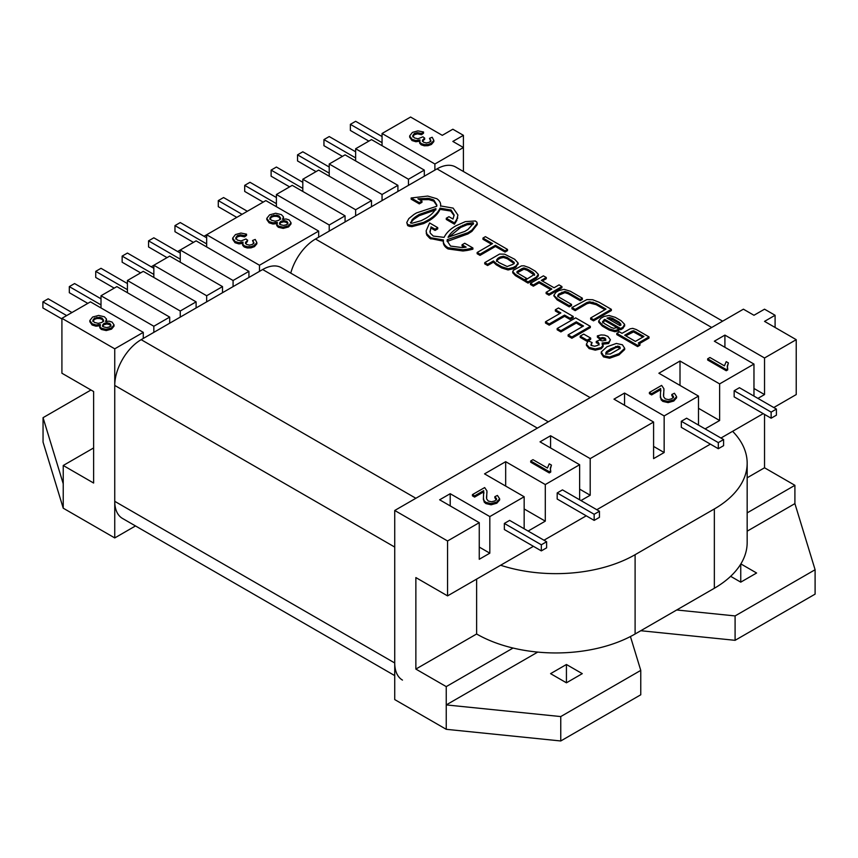 <?xml version="1.0" encoding="UTF-8"?>
<svg xmlns="http://www.w3.org/2000/svg" width="858" height="858" viewBox="0 0 858 858"><rect width="100%" height="100%" fill="white"/><g stroke="black" fill="none" stroke-linecap="round" stroke-linejoin="round"><path stroke-width="1.29" d="M382.057 145.699L382.057 133.494L410.585 117.031L442.278 135.328L452.842 129.226L463.417 135.328L452.842 141.431L463.417 147.522L434.888 163.996L434.888 170.099M463.417 135.328L463.417 171.493M143.275 332.357L90.444 301.855L61.915 318.329L114.747 348.831L143.275 332.357L143.275 338.46M101.008 307.958L101.008 295.753L153.839 326.255L153.839 332.357M248.927 277.456L248.927 271.353L196.107 240.851L180.255 250.01L233.076 280.502L233.076 286.604M206.671 246.954L206.671 234.76L259.491 265.251L259.491 271.353M355.641 160.95L355.641 148.745L408.472 179.247L408.472 185.349M397.908 191.441L397.908 185.349L345.077 154.848L329.225 163.996L382.057 194.498L382.057 200.6M329.225 176.201L329.225 163.996M371.493 206.692L371.493 200.6L318.661 170.099L302.81 179.247L355.641 209.749L355.641 215.841M222.512 292.707L222.512 286.604L169.691 256.102L153.839 265.251L206.671 295.753L206.671 301.855M180.255 262.205L180.255 250.01L177.617 251.533M127.424 292.707L127.424 280.502L180.255 311.004L180.255 317.106M169.691 323.209L169.691 317.106L116.86 286.604L101.008 295.753M276.405 206.692L276.405 194.498L329.225 225L329.225 231.092M318.661 237.194L318.661 231.092L265.83 200.6L204.022 236.282M424.313 176.201L424.313 170.099L371.493 139.597L355.641 148.745M382.057 133.494L434.888 163.996M302.81 191.441L302.81 179.247M345.077 221.943L345.077 215.841L292.246 185.349L276.405 194.498M153.839 277.456L153.839 265.251M196.107 307.958L196.107 301.855L143.275 271.353L127.424 280.502M345.077 215.841L329.225 225M196.107 301.855L180.255 311.004M248.927 271.353L233.076 280.502M222.512 286.604L206.671 295.753M371.493 200.6L355.641 209.749M424.313 170.099L408.472 179.247M397.908 185.349L382.057 194.498M318.661 231.092L259.491 265.251M169.691 317.106L153.839 326.255M90.98 390.004L43.05 417.674L63.235 483.794L63.235 465.486L93.619 483.033L93.619 391.527L61.915 373.23L61.915 318.329M93.619 447.951L63.235 465.486M135.5 525.943L114.747 537.934L114.747 348.831M114.747 537.934L63.235 508.193L63.235 483.794M43.05 417.674L43.05 442.074L63.235 508.193M479.257 547.072L489.821 553.174L479.257 559.277L479.257 522.672L447.565 540.98L394.734 510.478L743.403 309.18L753.967 315.272L764.532 309.18L775.096 315.272L764.532 321.375L796.224 339.671L796.224 394.573L773.777 407.539M775.096 315.272L775.096 327.477M764.532 414.403L764.532 467.782L794.905 485.317L794.905 503.614L815.1 569.733L735.091 615.926L676.715 609.984M579.633 499.796L579.633 464.725L540.014 441.849L550.579 435.746L550.579 447.951M550.579 435.746L590.197 458.622L590.197 495.227L580.952 500.568M579.633 489.124L590.197 495.227M753.967 396.096L753.967 364.071L714.349 341.205L724.913 335.103L764.532 357.979L764.532 394.573L757.925 398.391M724.913 335.103L724.913 347.297M753.967 388.481L764.532 394.573M524.163 528.775L524.163 496.75L484.545 473.873L505.673 461.679L545.291 484.555L545.291 521.149L528.131 531.059M505.673 461.679L505.673 486.078M524.163 508.955L545.291 521.149M624.538 393.05L664.156 415.926L664.156 452.531L653.592 458.622L653.592 422.029L613.974 399.152L624.538 393.05L624.538 405.255M653.592 446.428L664.156 452.531M698.498 425.075L698.498 396.096L658.88 373.23L680.008 361.025L719.626 383.901L719.626 420.506L705.104 428.893M680.008 361.025L680.008 385.424M698.498 408.301L719.626 420.506M479.257 522.672L439.639 499.796L450.203 493.704L450.203 505.898M450.203 493.704L489.821 516.58L489.821 553.174M579.633 464.725L545.291 484.555M524.163 496.75L489.821 516.58M533.408 546.31L447.565 595.881L447.565 540.98M763.212 413.642L720.945 438.041M710.381 444.144L596.803 509.716M586.239 515.819L543.972 540.218M796.224 339.671L764.532 357.979M753.967 364.071L719.626 383.901M698.498 396.096L664.156 415.926M653.592 422.029L590.197 458.622M630.437 636.55L640.765 670.388L560.757 716.569L446.246 704.911L446.246 686.615L415.862 669.079L415.862 577.573L447.565 595.881M394.734 510.478L394.734 699.581L446.246 729.311L446.246 704.911L537.719 652.101M747.168 531.177L794.905 503.614M794.905 485.317L747.168 512.88M513.052 648.047L446.246 686.615M764.532 467.782L747.168 477.799M500.622 565.24A112.066 64.704 0 0 0 635.102 554.697L714.349 508.955A112.066 64.704 0 0 0 747.168 463.202L747.168 542.503A112.066 64.704 180 0 1 714.349 588.256L635.102 633.998A112.066 64.704 180 0 1 476.619 633.998L415.862 669.079M730.651 576.319L740.754 582.153L756.606 573.005L740.851 563.91M566.43 664.5L550.579 673.648L566.43 682.807L582.271 673.648L566.43 664.5L566.43 682.807M740.754 582.153L740.754 564.071M735.091 615.926L735.091 640.325L815.1 594.133L815.1 569.733M560.757 716.569L560.757 740.969L446.246 729.311M560.757 740.969L640.765 694.787L640.765 670.388M735.091 640.325L640.787 630.727M153.839 265.261L151.201 266.784M747.168 463.202A112.066 64.704 0 0 0 732.603 431.306M290.755 273.112A37.355 21.568 -60 0 1 315.497 239.028L437.001 168.876A37.355 21.568 -60 0 1 455.673 167.031L722.64 321.16M402.466 680.083A37.355 21.568 -60 0 1 394.734 662.977L114.747 501.329A37.355 21.568 120 0 0 122.48 518.425L394.734 675.611M114.747 501.329L114.747 385.424L394.734 547.072L394.734 662.977M548.316 421.814L281.338 267.675A37.355 21.568 120 0 0 262.666 269.53L141.162 339.671A37.355 21.568 120 0 0 114.747 385.424M718.307 448.713L723.594 445.667L723.594 439.564L718.307 442.61L718.307 448.713L681.327 427.359L681.327 421.267L718.307 442.61M723.594 439.564L686.615 418.211L681.327 421.267M594.165 520.388L557.185 499.034L557.185 492.942L594.165 514.285L594.165 520.388L599.442 517.342L599.442 511.239L594.165 514.285M557.185 492.942L562.462 489.886L599.442 511.239M776.415 409.062L739.435 387.709L734.158 390.765L734.158 396.868L771.138 418.211L776.415 415.165L776.415 409.062L771.138 412.119L771.138 418.211M734.158 390.765L771.138 412.119M541.334 550.89L504.354 529.536L504.354 523.434L541.334 544.787L541.334 550.89L546.61 547.844L546.61 541.741L541.334 544.787M504.354 523.434L509.631 520.388L546.61 541.741M302.81 182.293L276.405 167.042L271.117 170.099L302.81 188.395M289.607 186.872L271.117 176.201L271.117 170.099M382.057 136.551L355.641 121.3L350.364 124.346L382.057 142.643M368.843 141.12L350.364 130.448L350.364 124.346M276.405 197.544L249.989 182.293L244.702 185.349L276.405 203.646M263.192 202.123L244.702 191.441L244.702 185.349M329.225 167.042L302.81 151.791L297.533 154.848L329.225 173.144M316.023 171.621L297.533 160.95L297.533 154.848M355.641 151.791L329.225 136.551L323.949 139.597L355.641 157.893M342.439 156.371L323.949 145.699L323.949 139.597M247.34 211.272L223.573 197.544L218.286 200.6L242.063 214.318M236.776 217.374L218.286 206.692L218.286 200.6M153.839 274.41L122.147 256.102L122.147 262.205L140.637 272.876M153.839 268.307L127.424 253.056L122.147 256.102M66.677 315.583L42.9 301.855L42.9 307.958L61.915 318.94M71.954 312.526L48.187 298.809L42.9 301.855M180.255 259.159L148.552 240.851L148.552 246.954L167.042 257.636M180.255 253.056L153.839 237.805L148.552 240.851M127.424 289.661L95.731 271.353L95.731 277.456L114.221 288.127M127.424 283.558L101.008 268.307L95.731 271.353M101.008 304.901L69.316 286.604L69.316 292.707L87.806 303.378M101.008 298.809L74.592 283.558L69.316 286.604M206.671 243.908L174.968 225.611L174.968 231.703L193.458 242.385M206.671 237.805L180.255 222.554L174.968 225.611M550.729 470.86L550.729 472.072L549.27 472.919L530.705 462.205L530.705 460.982L549.27 471.696L550.729 470.86L550.278 468.264L551.437 465.09L549.238 463.824L547.436 468.028L532.968 459.674L530.705 460.982M550.278 469.487L551.437 465.09M549.27 472.919L549.27 471.696M727.702 368.683L727.702 369.905L726.243 370.742L707.678 360.028L707.678 358.805L726.243 369.53L727.702 368.683L727.252 366.087L728.41 362.913L726.211 361.647L724.409 365.851L709.941 357.496L707.678 358.805M727.252 367.31L728.41 362.913M726.243 370.742L726.243 369.53M280.609 219.305L279.011 217.171L276.673 216.355L276.673 215.133L279.011 215.948L280.609 218.093L279.011 220.238L275.214 221.192L271.407 220.259L269.809 218.104L271.45 215.948L276.673 215.133M279.011 217.171L279.011 215.948M276.673 216.355L273.895 216.334L273.895 215.111M273.895 216.334L271.45 217.171L271.45 215.948M271.45 217.171L269.809 219.326M287.956 224.174L286.819 222.522L283.837 221.772L283.837 220.549L286.819 221.3L287.956 222.951L286.636 224.678L283.633 225.429L280.663 224.71L279.483 223.059L280.802 221.343L283.837 220.549M286.819 222.522L286.819 221.3M283.837 221.772L280.802 222.565L280.802 221.343M280.802 222.565L279.483 224.281M286.089 218.983L282.518 219.348L283.462 216.881L281.36 214.607L275.643 213.245L269.605 214.865L266.806 218.34L269.112 221.611L272.951 222.801L277.338 222.34L276.759 224.367L278.324 226.051L283.215 227.177L288.524 225.74L291.012 222.715L289.071 219.916L286.089 218.983M288.524 225.74L288.524 226.962L291.012 223.938L291.012 222.715M288.524 226.962L283.215 228.4L283.215 227.177M283.215 228.4L278.324 227.273L278.324 226.051M278.324 227.273L276.759 225.59L276.716 223.82L276.759 225.59M277.338 223.563L272.951 224.024L272.951 222.801M272.951 224.024L269.112 222.833L269.112 221.611M269.112 222.833L266.806 219.562L266.806 218.34M283.462 218.104L283.44 219.133M283.494 218.618L283.462 216.881M103.636 321.482L102.038 319.348L99.7 318.533L99.7 317.31L102.038 318.125L103.636 320.259L102.038 322.404L98.241 323.369L94.434 322.426L92.836 320.281L94.477 318.125L99.7 317.31M102.038 319.348L102.038 318.125M99.7 318.533L96.922 318.511L96.922 317.288M96.922 318.511L94.477 319.348L94.477 318.125M94.477 319.348L92.836 321.503M110.982 326.34L109.845 324.699L106.853 323.949L106.853 322.726L109.845 323.477L110.982 325.128L109.663 326.855L106.66 327.595L103.689 326.887L102.51 325.236L103.829 323.52L106.853 322.726M109.845 324.699L109.845 323.477M106.853 323.949L103.829 324.732L103.829 323.52M103.829 324.732L102.51 326.458M109.116 321.16L105.545 321.525L106.489 319.058L104.386 316.784L98.67 315.422L92.632 317.031L89.833 320.517L92.138 323.788L95.978 324.978L100.365 324.517L99.785 326.544L101.351 328.228L106.242 329.354L111.551 327.917L114.039 324.892L112.087 322.093L109.116 321.16M111.551 327.917L111.551 329.129L114.039 326.115L114.039 324.892M111.551 329.129L106.242 330.577L106.242 329.354M106.242 330.577L101.351 329.451L101.351 328.228M101.351 329.451L99.785 327.767L99.743 325.986L99.785 327.767M100.365 325.729L95.978 326.19L95.978 324.978M95.978 326.19L92.138 325L92.138 323.788M92.138 325L89.833 321.739L89.833 320.517M106.489 320.281L106.467 321.31M106.521 320.795L106.489 319.058M246.557 234.17L246.557 235.392L244.584 236.872L244.584 235.65L246.557 234.17L240.959 233.054L235.467 234.556L232.69 238.106L235.028 241.495L238.921 242.696L243.039 242.128L242.696 244.133L244.23 245.763L247.297 246.75L251.019 246.643L254.451 245.409L256.864 242.567L255.223 239.436L252.542 240.508L253.904 242.61L252.531 244.358L249.528 245.152L246.621 244.444L245.442 242.428L247.694 240.283L245.946 238.985L240.991 240.969L237.387 240.068L235.736 237.848L237.334 235.65L240.476 234.813L244.584 235.65M244.584 236.872L240.476 236.036L240.476 234.813M240.476 236.036L237.334 236.862L237.334 235.65M237.334 236.862L235.736 239.071M247.297 240.476L247.297 241.699L247.694 240.283M247.297 241.699L245.442 243.64M253.904 243.822L252.542 240.508M254.451 245.409L254.451 246.632L256.864 243.79L256.864 242.567M254.451 246.632L251.019 247.865L251.019 246.643M251.019 247.865L247.297 247.962L247.297 246.75M247.297 247.962L244.23 246.975L244.23 245.763M244.23 246.975L242.696 245.345L242.599 243.382L242.696 245.345M243.039 243.35L238.921 243.908L238.921 242.696M238.921 243.908L235.028 242.717L235.028 241.495M235.028 242.717L232.69 239.328L232.69 238.106M423.53 131.993L423.53 133.215L421.557 134.695L421.557 133.483L423.53 131.993L417.932 130.877L412.441 132.379L409.663 135.929L412.001 139.318L415.894 140.519L420.012 139.951L419.669 141.956L421.214 143.586L424.27 144.573L427.992 144.466L431.424 143.232L433.837 140.39L432.196 137.259L429.515 138.331L430.877 140.433L429.504 142.192L426.501 142.975L423.595 142.267L422.415 140.251L424.667 138.106L422.919 136.808L417.964 138.792L414.36 137.902L412.709 135.671L414.307 133.473L417.449 132.636L421.557 133.483M421.557 134.695L417.449 133.859L417.449 132.636M417.449 133.859L414.307 134.695L414.307 133.473M414.307 134.695L412.709 136.894M424.27 138.31L424.667 139.328L424.667 138.106M424.27 139.522L422.415 141.473M430.877 141.656L429.515 138.331M431.424 143.232L431.424 144.455L433.837 141.613L433.837 140.39M431.424 144.455L427.992 145.688L427.992 144.466M427.992 145.688L424.27 145.796L424.27 144.573M424.27 145.796L421.214 144.809L421.214 143.586M421.214 144.809L419.669 143.179L419.573 141.216L419.669 143.179M420.012 141.173L415.894 141.731L415.894 140.519M415.894 141.731L412.001 140.54L412.001 139.318M412.001 140.54L409.663 137.151L409.663 135.929M660.928 390.948L660.66 389.693L651.597 394.927L649.409 393.661L649.409 392.449L651.597 393.704L660.66 388.47L660.392 396.493L661.143 398.659L662.869 400.182L668.082 401.405L673.766 399.817L676.597 396.611L674.42 393.264L671.846 394.476L673.573 396.621L671.932 398.713L668.489 399.624L665.25 398.863L663.577 396.675L663.91 388.738L661.636 385.392L649.409 392.449M651.597 394.927L651.597 393.704M663.963 389.94L663.449 395.399M673.573 397.844L671.846 395.699L671.846 394.476M673.766 399.817L673.766 401.04L676.597 397.822L676.597 396.611M673.766 401.04L668.082 402.616L668.082 401.405M668.082 402.616L662.869 401.405L662.869 400.182M662.869 401.405L661.143 399.882L661.143 398.659M661.143 399.882L660.37 395.495L660.392 397.715M660.66 389.693L660.66 388.47M483.955 493.125L483.687 491.859L474.613 497.104L472.436 495.838L472.436 494.616L474.613 495.881L483.687 490.647L483.419 498.67L484.169 500.836L485.896 502.359L491.098 503.582L496.793 501.994L499.624 498.777L497.447 495.441L494.873 496.653L496.6 498.798L494.959 500.879L491.516 501.801L488.277 501.04L486.604 498.852L486.936 490.915L484.663 487.569L472.436 494.616M474.613 497.104L474.613 495.881M486.99 492.117L486.475 497.576M496.6 500.021L494.873 497.876L494.873 496.653M496.793 501.994L496.793 503.217L499.624 500L499.624 498.777M496.793 503.217L491.098 504.794L491.098 503.582M491.098 504.794L485.896 503.582L485.896 502.359M485.896 503.582L484.169 502.059L484.169 500.836M484.169 502.059L483.397 497.672L483.419 499.882M483.687 491.859L483.687 490.647M590.347 326.362L575.643 317.868L557.153 328.539L560.885 330.695L576.276 321.814L583.515 325.997L568.125 334.877L571.857 337.033L590.347 326.362L590.347 327.574L571.857 338.256L571.857 337.033M571.857 338.256L568.125 336.1L568.125 334.877M582.453 326.608L576.276 323.037L576.276 321.814M576.276 323.037L560.885 331.917L560.885 330.695M560.885 331.917L557.153 329.762L557.153 328.539M590.679 338.106L590.679 339.328L587.129 341.377L580.169 337.355L580.169 336.132L587.129 340.154L590.679 338.106L583.708 334.094L580.169 336.132M587.129 341.377L587.129 340.154M625.772 335.832L633.504 331.928L642.867 337.097M633.504 330.716L643.929 336.486L635.413 341.398L624.699 335.221L631.778 331.22L633.504 330.716L633.504 331.928M636.218 333.258L636.218 332.035M636.293 329.547L632.732 328.367L630.158 328.829L621.996 333.333L619.422 331.853L616.795 333.365L637.591 345.366L639.939 344.015L638.288 343.061L649.002 336.883L636.293 329.547M639.349 343.672L649.002 338.095L649.002 336.883M616.795 333.365L616.795 334.588L637.591 346.589L639.939 345.238L639.939 344.015M637.591 346.589L637.591 345.366M542.342 280.995L546.278 278.721L546.278 277.499L543.404 275.847L530.491 283.301L530.491 284.524L533.365 286.175L539.092 282.872L550.804 289.639M539.092 282.872L539.092 281.649L551.855 289.028L546.128 292.331L549.013 293.994L561.926 286.54L559.041 284.877L554.053 287.752L541.291 280.384L546.278 277.499M533.365 286.175L533.365 284.963L539.092 281.649M530.491 283.301L533.365 284.963M546.128 292.331L546.128 293.554L549.013 295.206L561.926 287.752L561.926 286.54M549.013 295.206L549.013 293.994M410.639 222.983L413.427 219.616L419.165 215.69L435.939 209.824M419.165 215.69L419.165 214.468L435.939 208.601C433.934 212.312 430.534 215.54 425.772 218.307L421.246 220.667L411.872 223.284L410.456 222.49M410.746 223.08L412.151 219.616L415.047 217.106L415.036 218.329L415.047 217.106L419.165 214.468M454.107 215.637L450.707 211.014L440.025 209.363L440.025 208.14L451.169 210.06L454.139 215.015L453.003 219.026L448.959 216.699L446.289 218.232L454.45 222.951L456.906 219.069L457.915 215.026L453.131 208.108L440.572 205.931L440.626 205.041L440.626 206.263M450.707 211.014L450.707 209.792M440.025 209.363L440.025 208.14M439.875 209.749C437.794 214.082 433.987 217.846 428.432 221.064M424.249 223.284L423.616 223.573L423.616 222.361L424.249 222.061L424.249 223.284L424.892 222.973L424.892 221.75L424.892 222.973L428.442 221.064L428.432 219.841C433.987 216.634 437.794 212.859 439.875 208.526M424.249 222.061L428.442 219.841M423.616 223.573L423.616 222.361M423.584 223.595L423.584 222.383M423.541 223.616L411.851 226.684L408.301 225.965L408.301 224.742L411.851 225.461L423.541 222.394M408.301 225.965L407.657 224.378L408.279 225.965M436.829 205.652L433.901 201.319L433.901 200.107L436.861 205.03L436.743 206.252L416.495 212.923L413.985 214.446L408.837 218.586L406.767 222.522L407.657 224.378M407.657 225.547L406.767 222.522M433.901 201.319L433.901 200.107M433.429 201.051L429.064 199.667L429.064 198.445L433.429 199.828M429.064 199.667L429.064 198.445M428.753 199.614L419.573 199.732M419.294 203.872L411.164 199.185L411.164 197.962L419.294 202.66L419.294 203.872L421.964 202.338L421.964 201.115L417.921 198.788L428.753 198.391M419.294 202.66L421.964 201.115M436.819 198.724L427.724 196.064L411.164 197.962M440.572 205.931C441.012 203.207 439.757 200.793 436.797 198.713L436.819 198.702M457.915 215.026L456.906 219.069M456.906 220.292L454.45 224.163L454.45 222.951M454.45 224.163L446.289 219.455L446.289 218.232M451.169 211.282L451.169 210.06M477.145 252.499L477.145 253.721L480.019 255.384L495.42 246.482L495.42 245.27L505.062 250.836L507.507 249.421L485.403 236.658L482.957 238.074L492.546 243.608L477.145 252.499L480.019 254.161L495.42 245.27M480.019 255.384L480.019 254.161M482.957 238.074L482.957 239.285L491.484 244.219M495.42 246.482L505.062 252.059L507.507 250.643L507.507 249.421M505.062 252.059L505.062 250.836M557.754 296.847L558.815 295.173L564.875 292.675L568.125 293.726L580.18 300.686L582.346 299.388L582.346 298.166L570.323 291.237L564.135 289.35L559.008 290.53L555.941 292.299L553.871 295.259L557.142 298.648L569.251 305.641L571.525 304.408L559.373 297.394L557.732 295.366M557.754 295.624L558.815 293.951L564.875 291.452L568.125 292.503L580.18 299.463L582.346 298.166M553.871 295.903L557.142 299.871L569.251 306.864L571.525 305.63L571.525 304.408M569.251 306.864L569.251 305.641M580.18 300.686L580.18 299.463M608.322 318.865L612.751 319.659L619.186 323.369L620.892 325.257M620.892 324.292L619.948 325.579L606.981 318.093L609.652 317.546L612.751 318.436L619.186 322.147L620.902 324.163M602.563 322.962L604.772 320.57L620.645 329.74L620.645 328.517L622.972 327.166L624.613 324.324L621.192 320.763L615.272 317.342L609.041 315.487L604.032 316.463L600.815 318.307L598.702 320.946L602.316 324.892L609.201 328.871L614.864 330.512L619.283 329.3L616.409 327.638L613.813 328.367L611.111 327.434L604.429 323.573L602.53 321.493M620.645 329.74L622.972 328.389L624.613 325.547M624.667 326.04L624.613 324.324M604.772 320.57L604.772 319.358L620.645 328.517M602.563 321.739L604.772 319.358M598.702 320.946L598.702 322.168L602.316 326.115L609.201 330.083L614.864 331.735L618.682 330.866L619.283 329.3M516.999 272.865L523.959 269.165L527.402 270.367L534.566 275.268M522.147 269.744L522.147 268.533L523.959 267.943L527.402 269.144L532.872 272.297L534.577 274.174M518.028 272.179L518.028 270.956L522.147 268.533M516.999 272.758L516.999 271.643L518.028 270.956M526.705 279.386L526.705 278.442L516.966 272.726L516.999 271.643M534.566 274.292L525.171 280.223L525.171 281.445L528.045 283.108L528.045 281.885L536.304 277.123L538.374 274.378L535.253 271.139L529.086 267.578L524.002 265.808L521.46 265.873L513.32 270.313L512.687 272.715L515.39 275.622L524.452 280.963L525.171 280.555M524.452 280.963L524.452 279.74L526.705 278.442M512.687 271.493L515.39 274.399L524.452 279.74M528.045 283.108L536.304 278.335L538.384 275.804L538.374 274.378M525.171 280.223L528.045 281.885M467.964 229.472L464.843 231.403L448.048 237.28C450.064 233.58 453.442 230.352 458.204 227.584L467.127 223.541L473.112 222.726L473.477 223.402L467.964 229.472M448.809 237.151L460.682 227.445L467.127 224.764L473.369 224.163M473.112 223.949L473.112 222.726M462.773 226.437L462.773 225.214M462.752 226.437L462.752 225.214M447.157 241.452L467.996 233.891L471.932 231.338L477.241 224.582L476.93 222.233L475.332 220.967L465.336 221.621L455.963 225.793C450.214 229.054 446.257 232.904 444.112 237.366L433.301 236.079L430.448 233.301A14.296 8.248 180 0 1 430.051 232.218L431.038 226.877L435.07 229.204L437.741 227.66L429.611 222.962L426.126 230.877L426.823 233.912L430.898 237.784L443.414 239.95L443.361 242.085M447.243 240.851L447.243 239.629L467.996 232.668L471.932 230.116L477.241 223.359M464.446 247.394L462.054 246.01L462.054 244.787L466.109 247.125L462.387 247.63L450.557 246.064L447.125 240.851L447.243 239.629M443.414 239.95C442.964 242.685 444.229 245.098 447.2 247.19L447.179 248.423L448.144 248.97L462.966 250.997L466.559 250.536A35.006 20.217 0 0 0 470.238 249.796L472.887 249.185L472.887 247.962L464.725 243.254L462.054 244.787M470.238 249.796L470.238 248.573L472.887 247.962M447.179 247.201L448.155 247.748L448.144 248.97L448.155 247.748L462.966 249.775L466.559 249.313A35.006 20.217 0 0 0 470.238 248.573M426.126 230.877L426.823 235.135L429.933 238.427L443.414 241.173C442.964 243.908 444.229 246.321 447.2 248.412M430.92 238.996L430.92 237.773M430.898 238.996L430.898 237.784M429.933 238.438L429.933 237.226M429.922 231.488L431.038 228.099L435.07 230.427L437.741 228.882L437.741 227.66M435.07 230.427L435.07 229.204M431.038 228.099L431.038 226.877M477.241 223.391L477.241 224.582M471.932 231.338L471.932 230.116M471.364 231.746L471.364 230.523M470.817 232.11L470.817 230.899M467.996 233.891L467.996 232.668M496.503 261.422L497.715 259.695L500.364 258.161L500.364 256.939L503.474 256.252L507.26 257.518L514.253 262.409L513.073 264.285L507.175 266.527L498.67 262.441L496.492 260.038M500.364 258.161L503.474 257.475L507.26 258.741L514.253 263.631M498.916 258.869L498.916 257.647L500.364 256.939M497.715 259.695L497.715 258.473L498.916 257.647M496.503 260.199L497.715 258.473M484.738 262.645L484.738 263.856L487.612 265.519L487.612 264.307L493.447 260.929L496.235 263.578L501.748 266.763L508.065 268.747L513.288 267.481L515.958 265.937L518.135 263.041L514.714 259.277L504.643 254.183L499.603 254.054L484.738 262.645L487.612 264.307M487.612 265.519L493.447 262.151L496.235 264.8L501.748 267.986L508.065 269.97L513.288 268.704L515.958 267.16L518.135 263.256M518.135 263.041L518.135 264.264M493.447 262.151L493.447 260.929M599.141 302.284L592.706 299.742L586.936 299.571L571.954 307.55L575.182 309.395L586.861 302.531L589.564 301.791L596.16 303.442L605.984 309.116L590.636 317.986L593.511 319.648L611.357 309.341L599.141 302.284M590.636 317.986L590.636 319.208L593.511 320.86L611.357 310.564L611.357 309.341M593.511 320.86L593.511 319.648M571.986 307.572L571.964 308.805L575.182 310.617L586.861 303.753L589.564 303.013L596.16 304.665L604.933 309.727M596.16 304.665L596.16 303.442M575.536 310.403L575.536 309.18M575.182 310.617L575.182 309.395M572.372 309.03L572.372 307.818M572.35 309.019L572.35 307.797M571.954 308.762L571.954 307.55M592.117 342.578L588.266 340.841L586.411 344.133L589.124 347.361L595.27 348.927L601.19 347.565L603.11 345.034L603.11 346.578L602.091 343.007L608.633 342.299L610.413 339.779L607.893 336.4L604.558 335.135L601.072 334.942L597.361 335.896L600.074 338.106L602.691 337.494L604.879 338.02L605.802 339.2L604.869 340.379L602.348 340.958L599.528 340.047L596.246 341.484L598.144 342.278L599.109 343.736L597.715 345.377L594.712 346.235L592.041 345.656L590.99 344.251L592.117 342.578L590.99 345.474M599.109 344.959L598.144 342.278M598.144 343.5L596.246 342.707L596.246 341.484M605.802 340.411L604.879 338.02M604.879 339.242L602.691 338.706L602.691 337.494M602.691 338.706L600.074 339.318L600.074 338.106M600.074 339.318L597.361 337.119L597.361 335.896M608.633 342.299L608.633 343.522L610.413 339.779M608.633 343.522L602.091 344.23M603.11 346.578L601.19 348.777L601.19 347.565M601.19 348.777L595.27 350.15L595.27 348.927M595.27 350.15L589.124 348.584L589.124 347.361M589.124 348.584L586.411 345.345L586.411 344.133M620.205 348.595L617.91 347.276L617.91 346.053L620.205 347.372L619.401 348.788L610.274 354.011L606.467 353.989L605.727 353.088L606.52 351.683L610.671 348.906L617.91 346.053M619.465 347.694L619.465 346.482M617.91 347.276L615.658 347.672L615.658 346.45M615.658 347.672L606.52 352.895L606.52 351.683M606.52 352.895L605.727 354.311M624.688 348.316L622.404 344.777L616.334 343.457L606.992 346.75L601.254 351.973L601.244 353.496L603.528 356.896L603.528 355.684L609.609 357.003L618.961 353.7L624.688 348.316L624.688 349.528L618.961 354.922L618.961 353.7M618.961 354.922L609.609 358.226L609.609 357.003M609.609 358.226L603.528 356.896M601.254 351.973L603.528 355.684M573.176 316.452L573.176 317.664L570.055 319.476L564.575 316.312L549.217 325.182L545.484 323.026L545.484 321.804L549.217 323.959L564.575 315.09L570.055 318.254L573.176 316.452L558.483 307.968L555.362 309.77L560.842 312.934L545.484 321.804M559.791 313.545L555.362 310.993L555.362 309.77M570.055 319.476L570.055 318.254M564.575 316.312L564.575 315.09M549.217 325.182L549.217 323.959M635.102 633.998L635.102 554.697M476.619 633.998L476.619 579.096M714.349 588.256L714.349 508.955M315.497 239.028L590.197 397.629M711.7 327.477L437.001 168.876M262.666 269.53L537.365 428.121M415.862 498.273L141.162 339.671M663.738 393.286L663.738 392.063M486.765 495.463L486.765 494.24M634.577 332.357L634.577 331.134M631.778 332.443L631.778 331.22M629.3 333.869L629.3 332.647M638.567 334.62L638.567 333.397M418.683 215.969L418.683 214.747M416.795 217.117L416.795 215.894M413.427 219.616L413.427 218.404M412.151 220.838L412.151 219.616M427.96 221.343L427.96 220.12M411.851 226.684L411.851 225.461M409.877 226.501L409.877 225.279M427.187 199.431L427.187 198.209M457.604 218.447L457.604 217.224M456.799 220.517L456.799 219.294M455.512 222.64L455.512 221.418M568.125 293.726L568.125 292.503M564.875 292.675L564.875 291.452M561.883 293.404L561.883 292.192M558.815 295.173L558.815 293.951M557.142 299.871L557.142 298.648M609.652 318.768L609.652 317.546M619.186 323.369L619.186 322.147M612.751 319.659L612.751 318.436M622.972 328.389L622.972 327.166M603.946 321.053L603.946 319.83M618.682 330.866L618.682 329.644M614.864 331.735L614.864 330.512M609.201 330.083L609.201 328.871M602.316 326.115L602.316 324.892M532.872 273.52L532.872 272.297M527.402 270.367L527.402 269.144M523.959 269.165L523.959 267.943M524.045 280.716L524.045 279.494M518.393 277.37L518.393 276.158M515.39 275.622L515.39 274.399M536.304 278.335L536.304 277.123M473.369 224.077L473.369 222.951M467.127 224.764L467.127 223.541M465.015 225.493L465.015 224.27M460.682 227.445L460.682 226.222M458.698 228.528L458.698 227.306M447.908 240.766L447.908 239.543M466.559 250.536L466.559 249.313M462.966 250.997L462.966 249.775M426.823 235.135L426.823 233.912M426.319 233.751L426.319 232.529M467.513 234.159L467.513 232.936M511.797 261.358L511.797 260.135M507.26 258.741L507.26 257.518M503.474 257.475L503.474 256.252M515.958 267.16L515.958 265.937M513.288 268.704L513.288 267.481M508.065 269.97L508.065 268.747M501.748 267.986L501.748 266.763M496.235 264.8L496.235 263.578M592.985 303.346L592.985 302.123M589.564 303.013L589.564 301.791M586.861 303.753L586.861 302.531M579.772 307.84L579.772 306.628M578.56 308.58L578.56 307.357M577.563 309.202L577.563 307.979M610.671 350.128L610.671 348.906"/></g></svg>
